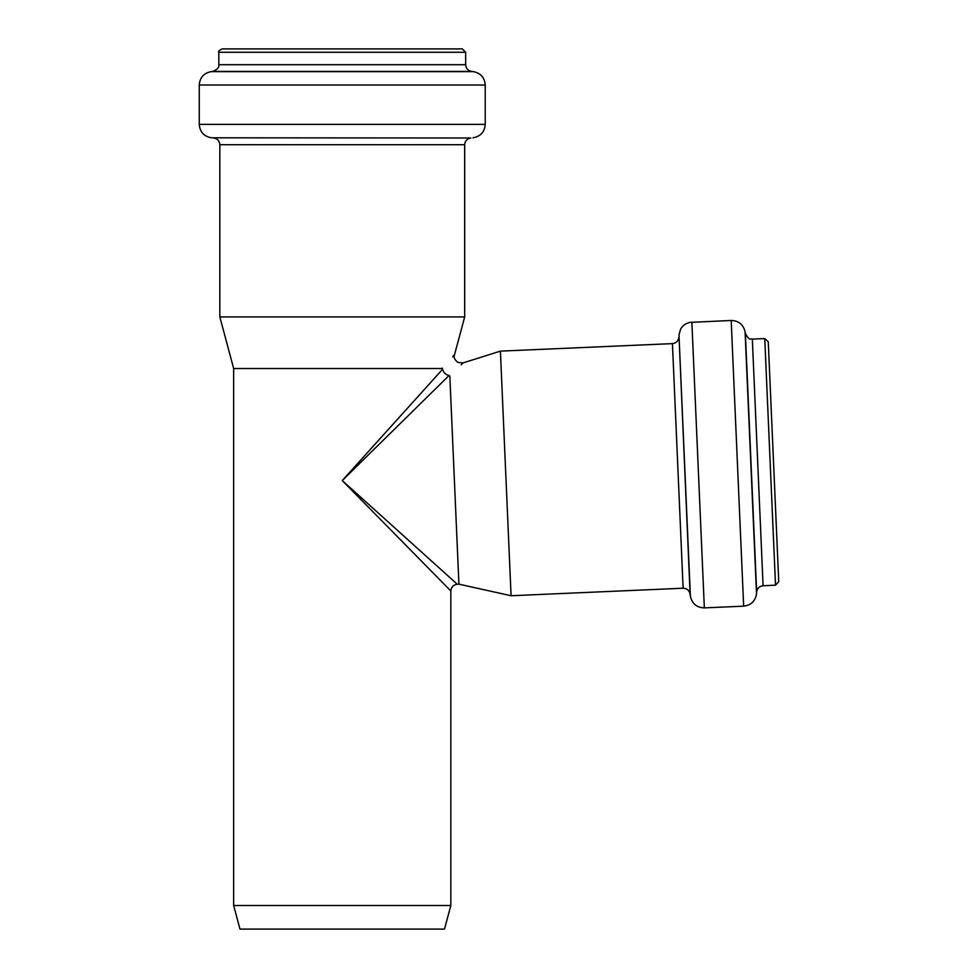 <?xml version="1.0" encoding="UTF-8"?>
<svg xmlns="http://www.w3.org/2000/svg" width="978" height="978" viewBox="0 0 978 978"><rect width="100%" height="100%" fill="white"/><g stroke="black" fill="none" stroke-linecap="round" stroke-linejoin="round"><path stroke-width="1.47" d="M449.843 376.163L449.098 375.466C445.65 374.721 443.474 372.655 442.594 369.244L342.251 480.565L449.098 375.466L449.843 376.163C467.178 358.792 467.178 358.792 449.843 376.163L458.926 584.172L457.288 584.245L342.251 480.565L450.834 590.981L450.834 905.494L233.656 905.494L233.656 368.523L219.83 316.921L464.672 316.921L464.672 144.72C464.99 140.893 467.044 138.656 470.821 137.996L211.566 137.812C204.011 136.504 199.903 132.018 199.255 124.377L485.235 124.377C484.599 132.03 480.491 136.504 472.924 137.812M446.836 374.757L445.577 373.963M452.704 356.713L454.538 354.721C453.413 357.178 454.562 359.757 457.973 362.459L463.083 362.899L461.164 364.818M233.656 368.523L441.86 368.523C458.462 350.442 458.462 350.442 441.86 368.523L442.594 369.244L442.276 368.07M458.926 584.172L511.078 595.736L500.406 351.126L463.083 362.899M704.343 607.888L743.659 606.164C751.067 605.26 755.346 601.115 756.52 593.756L756.654 591.947C757.241 588.267 759.393 586.201 763.085 585.736L775.517 585.199L778.745 581.678L768.268 341.799L764.747 338.571L752.326 339.121C750.444 337.923 749.967 341.897 745.37 333.486L745.077 331.713C743.268 324.476 738.635 320.723 731.189 320.466L689.881 322.41C685.688 323.327 682.558 325.65 680.492 329.415L678.976 335.063L690.382 596.164C692.021 603.67 696.666 607.582 704.343 607.888L691.862 322.178M511.078 595.736L683.121 588.218C686.959 588.377 689.282 590.333 690.101 594.074L690.382 596.164M233.656 905.494L239.977 929.1L444.513 929.1L450.834 905.494M485.235 124.377L485.235 85.013C484.648 77.58 480.699 73.118 473.389 71.626L471.604 71.406C467.949 70.66 465.968 68.436 465.675 64.719L465.675 52.274L462.301 48.9L222.189 48.9C219.292 50.269 218.167 51.394 218.815 52.274L218.815 64.719C219.353 67.335 217.385 69.572 212.898 71.406L211.101 71.626C203.791 73.118 199.842 77.58 199.255 85.013L199.255 124.377M454.538 354.721L464.672 316.921M775.517 585.199L764.747 338.571M763.085 585.736L752.326 339.121M756.654 591.947L745.37 333.486M756.52 593.756L745.077 331.713M743.659 606.164L731.189 320.466M690.101 594.074L678.976 335.063M683.121 588.218L672.436 343.62L500.406 351.126M465.675 52.274L218.815 52.274M465.675 64.719L218.815 64.719M471.604 71.406L212.898 71.406M473.389 71.626L211.101 71.626M485.235 85.013L199.255 85.013M470.821 137.996L211.566 137.812M464.672 144.72L219.83 144.72L219.83 316.921M457.288 584.233C453.364 584.783 451.213 587.032 450.834 590.969M678.891 337.178C678.402 340.98 676.25 343.131 672.436 343.62M213.669 137.996C217.458 138.644 219.512 140.893 219.83 144.72"/></g></svg>
